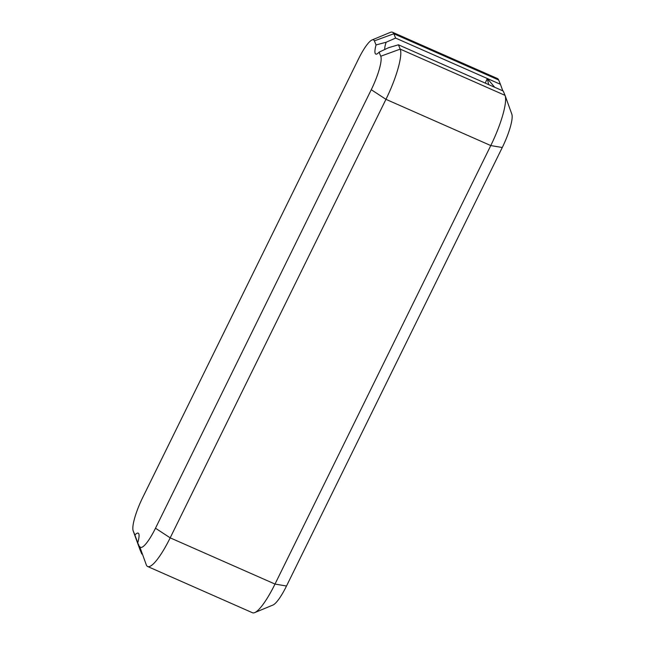 <?xml version="1.0" encoding="UTF-8"?>
<svg xmlns="http://www.w3.org/2000/svg" width="645" height="645" viewBox="0 0 645 645"><rect width="100%" height="100%" fill="white"/><g stroke="black" fill="none" stroke-linecap="round" stroke-linejoin="round"><path stroke-width="0.97" d="M147.665 566.52L252.485 612.75A43.933 9.207 -66.2 0 0 254.702 612.613A43.933 9.207 -66.2 0 0 275.004 584.072L490.772 145.568A43.933 9.207 -66.2 0 0 505.116 95.573A43.933 9.207 -66.2 0 0 505.027 95.355L503.229 91.034L398.417 44.795L400.206 49.117A43.933 9.207 113.8 0 1 385.96 99.33L170.183 537.841A43.933 9.207 113.8 0 1 147.665 566.52A43.933 9.207 113.8 0 1 146.359 565.012L139.602 546.331A29.291 6.144 -66.2 0 0 155.485 528.223L371.262 89.711A29.291 6.144 -66.2 0 0 380.76 56.236L379.075 52.181A20.14 4.225 113.8 0 1 376.801 54.019A20.14 4.225 113.8 0 1 376.059 44.932L374.374 40.877A29.291 6.144 -66.2 0 0 372.028 39.966A29.291 6.144 -66.2 0 0 358.491 58.985L142.722 497.497A29.291 6.144 -66.2 0 0 133.16 530.819A29.291 6.144 -66.2 0 0 133.217 530.972L134.902 535.028A20.14 4.225 113.8 0 1 138.828 533.915A20.14 4.225 113.8 0 1 137.917 542.276M511.783 114.028A29.291 6.144 113.8 0 1 511.84 114.181A29.291 6.144 113.8 0 1 502.278 147.503L286.509 586.015A29.291 6.144 113.8 0 1 272.972 605.034L254.702 612.613M379.075 52.181L388.435 47.754L398.417 44.795M372.028 39.966L390.298 32.387A43.933 9.207 113.8 0 1 392.515 32.25A43.933 9.207 113.8 0 1 393.821 33.758L395.619 38.079L386.145 42.239A12.811 2.685 -66.2 0 0 384.815 49.504M395.619 38.079L500.439 84.31L498.641 79.988A43.933 9.207 -66.2 0 0 497.335 78.48L392.515 32.25M502.802 90.84L500.439 84.31M488.652 84.6L487.338 78.529L494.667 87.26M138.869 544.936A12.811 2.685 -66.2 0 0 138.643 545.235L142.182 554.152M141.771 553.966L139.973 549.645A43.933 9.207 113.8 0 1 139.884 549.427L133.16 530.819M134.902 535.028L138.643 545.235M386.145 42.239L376.059 44.932M502.278 147.503L490.772 145.568L385.96 99.33L371.262 89.711M155.485 528.223L170.183 537.841L275.004 584.072L286.509 586.015M485.306 83.124A12.811 2.685 113.8 0 1 487.338 78.529M498.641 79.988L393.821 33.758L374.374 40.877M380.76 56.236L400.206 49.117L505.027 95.355M139.973 549.645L133.217 530.972M139.602 546.331L146.359 565.012M511.84 114.181L505.116 95.573"/></g></svg>
